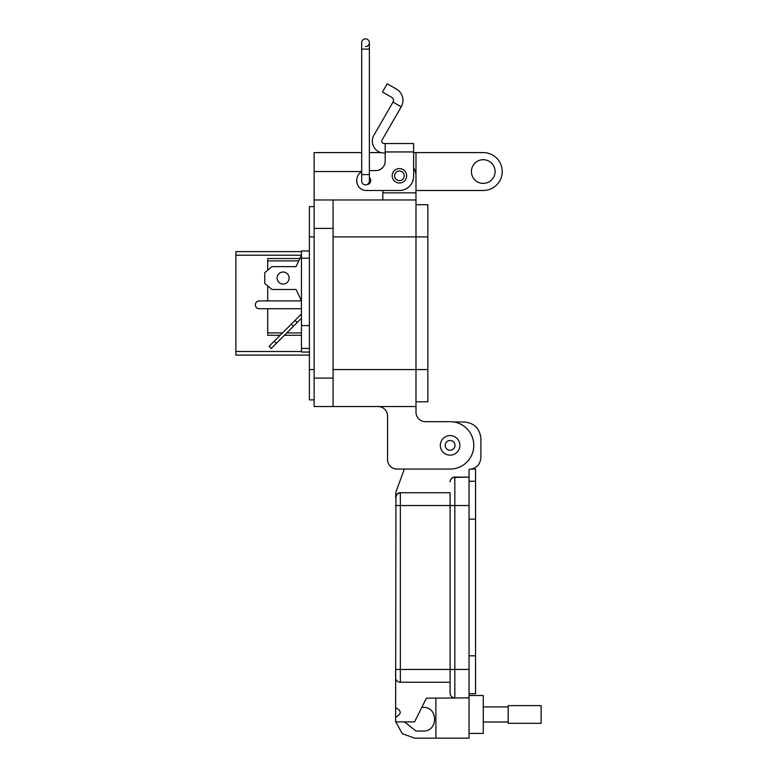 <?xml version="1.0" encoding="UTF-8"?>
<svg xmlns="http://www.w3.org/2000/svg" width="777" height="777" viewBox="0 0 777 777"><rect width="100%" height="100%" fill="white"/><g stroke="black" fill="none" stroke-linecap="round" stroke-linejoin="round"><path stroke-width="1.17" d="M309.392 355.108L235.868 355.108L235.868 251.622L301.447 251.622M299.864 258.518L267.706 258.518L267.706 260.887L298.737 260.887M282.527 332.906L267.706 332.906L267.706 308.731M267.706 300.913L267.706 285.926M267.706 270.163L267.706 260.887M267.706 332.906L267.706 335.275L280.157 335.275M284.411 335.275L301.447 335.275M289.112 278.049A6.012 6.012 0 0 0 283.09 272.028A6.012 6.012 0 0 0 277.078 278.049A6.012 6.012 0 0 0 283.09 284.061A6.012 6.012 0 0 0 289.112 278.049M309.392 352.049L301.447 352.049L301.447 348.436L309.392 348.436M309.392 250.971L301.447 250.971L301.447 348.436M309.392 325.573L301.447 325.573M309.392 258.187L301.447 258.187M301.447 308.731L259.265 308.731A3.914 3.914 0 0 1 255.361 304.817A3.914 3.914 0 0 1 259.265 300.913L301.447 300.913L296.027 289.481L271.96 289.481L264.743 283.459L264.743 272.63L271.96 266.618L296.027 266.618L301.447 255.186M301.447 300.913L296.027 289.481M297.193 322.494L295.066 320.367L274.213 341.21L269.114 346.319L271.241 348.446L301.447 318.24M291.239 324.194L293.366 326.321M274.213 341.21L276.34 343.337M301.447 313.986L295.066 320.367M385.198 153.001L384.149 153.001A11.84 11.84 0 0 1 373.892 135.237L393.026 102.108L401.223 106.837L382.099 139.977A2.37 2.37 0 0 0 384.149 143.522L385.198 143.522L385.198 161.121A9.47 9.47 0 0 1 375.728 170.59A9.47 9.47 0 0 0 385.198 161.121M392.181 175.806A7.226 7.226 0 0 1 399.407 168.58A7.226 7.226 0 0 1 406.633 175.806A7.226 7.226 0 0 1 399.407 183.022A7.226 7.226 0 0 1 392.181 175.806M369.376 177.506A4.031 4.031 0 0 1 367.026 184.557M401.223 106.837A12.966 12.966 0 0 0 396.484 89.132L387.199 83.77L382.459 91.977L391.744 97.339A3.487 3.487 0 0 1 393.026 102.108M385.198 143.522L413.617 143.522L413.617 176.282A14.209 14.209 0 0 1 399.407 190.482L366.258 190.482L382.828 190.482L382.828 199.961M413.617 155.4L413.617 167.735A16.579 16.579 0 0 1 415.986 176.282L415.986 369.57L333.08 369.57M375.728 170.59L369.376 170.59L375.728 170.59M361.693 171.766A9.47 9.47 0 0 0 356.779 180.07L356.779 181.012A9.47 9.47 0 0 0 366.258 190.482M356.779 181.012L356.779 180.07M404.225 175.806A4.817 4.817 0 0 1 399.407 180.623A4.817 4.817 0 0 1 394.59 175.806A4.817 4.817 0 0 1 399.407 170.989A4.817 4.817 0 0 1 404.225 175.806M361.693 49.097L369.376 49.097L369.376 174.611L361.693 174.611L361.693 42.696A3.846 3.846 0 0 1 365.53 38.85A3.846 3.846 -0 0 1 369.376 42.696A3.846 3.846 -0 0 1 365.53 46.533A3.846 3.846 -0 0 0 369.376 42.696A3.846 3.846 0 0 0 365.53 38.85A3.846 3.846 -0 0 1 369.376 42.696A3.846 3.846 0 0 0 365.53 38.85M361.693 174.611L361.693 181.012A3.846 3.846 180 0 0 365.53 184.858A3.846 3.846 180 0 0 369.376 181.012A3.846 3.846 180 0 1 365.53 184.858M450.097 435.586A9.79 9.79 0 0 1 459.887 445.367A9.79 9.79 0 0 1 450.097 455.157A9.79 9.79 0 0 1 440.316 445.367A9.79 9.79 0 0 1 450.097 435.586M454.992 445.367A4.895 4.895 0 0 1 450.097 450.262A4.895 4.895 0 0 1 445.202 445.367A4.895 4.895 0 0 1 450.097 440.472A4.895 4.895 0 0 1 454.992 445.367M471.416 171.542A11.84 11.84 0 0 1 483.265 159.693A11.84 11.84 0 0 1 495.104 171.542A11.84 11.84 0 0 1 483.265 183.382A11.84 11.84 0 0 1 471.416 171.542M415.986 401.787L427.836 401.787L427.836 369.57L415.986 369.57L415.986 406.526L314.131 406.526L314.131 152.593L361.693 152.593M333.08 406.526L333.08 378.098L314.131 378.098M314.131 199.961L333.08 199.961L333.08 378.098M415.986 406.526L415.986 412.208A9.479 9.479 0 0 0 425.466 421.678A9.479 9.479 0 0 1 415.986 412.208M413.617 152.593L415.986 152.593L415.986 192.861L382.828 192.861M387.568 459.586L387.568 415.996A9.479 9.479 0 0 0 378.088 406.526A9.479 9.479 0 0 1 387.568 415.996L387.568 459.586A9.479 9.479 0 0 0 397.037 469.055L450.097 469.055A23.689 23.689 0 0 0 473.785 445.367A23.689 23.689 0 0 0 450.097 421.678L425.466 421.678M397.037 469.055L404.351 469.055L395.911 491.958L395.619 497.484L396.901 494.24L395.949 495.736M333.08 199.961L415.986 199.961M415.986 204.701L427.836 204.701L427.836 369.57M381.07 152.593L369.376 152.593M415.986 152.593L483.265 152.593A18.949 18.949 0 0 1 502.214 171.542A18.949 18.949 0 0 1 483.265 190.491L415.986 190.491M314.131 399.893L309.392 399.893L309.392 369.57L314.131 369.57M309.392 369.57L309.392 206.595L314.131 206.595M469.046 733.41L483.265 733.41L483.265 695.512L469.046 695.512M395.619 707.672C401.728 710.829 401.728 713.995 395.619 717.152L395.94 495.775M400.359 682.245L400.359 669.453L395.619 669.453L395.619 677.505A4.74 4.74 0 0 0 400.359 682.245L450.097 682.245M404.467 721.891L416.006 731.04L423.115 731.04C438.393 731.711 438.383 706.691 423.115 707.352L421.833 707.352M395.804 721.891L402.253 733.605L414.568 738.15L469.046 738.15L469.046 697.882L426.408 698.202L414.568 721.891L395.619 721.891L395.619 717.152M398.455 493.142L397.008 494.133L400.359 492.744L450.097 492.744L450.097 505.536L450.097 492.744M398.611 493.074L400.359 492.744A4.74 4.74 0 0 0 395.619 497.484A4.74 4.74 0 0 1 400.359 492.744L400.359 505.536L454.836 505.536L454.836 697.882A4.74 4.74 0 0 1 450.097 693.142L450.097 505.536M435.887 738.15L435.887 698.202M453.972 421.998L464.316 421.998C474.329 423.038 479.856 428.564 480.895 438.578L480.895 457.536C480.196 464.724 476.243 468.677 469.046 469.376L469.046 697.882L465.744 697.882M453.098 477.447L469.046 477.107L454.836 477.107A4.74 4.74 0 0 0 450.097 481.847L450.417 480.137M450.437 480.108L451.379 478.603M451.486 478.496L452.933 477.515M483.265 721.998L508.168 721.998M483.265 706.924L508.168 706.924M508.168 723.319L508.168 705.613L541.132 705.613L541.132 723.319L508.168 723.319M471.775 469.055L475.563 469.055L475.563 693.744L469.046 693.744L475.563 693.744M475.563 481.245L469.046 481.245M301.447 351.495L235.868 351.495M235.868 255.235L301.418 255.235M301.447 332.906L286.781 332.906M385.198 151.952L413.617 151.952M333.08 228.389L314.131 228.389M333.08 236.917L427.836 236.917M415.986 171.542L415.297 171.542M361.693 171.542L314.131 171.542M309.392 236.917L314.131 236.917M395.619 505.536L400.359 505.536L400.359 669.453L454.836 669.453L454.836 697.882M469.046 669.453L454.836 669.453M469.046 505.536L454.836 505.536L454.836 477.107M475.563 519.153L469.046 519.153M475.563 655.837L469.046 655.837M369.376 49.097L369.376 42.696M369.376 174.611L369.376 181.012"/></g></svg>
